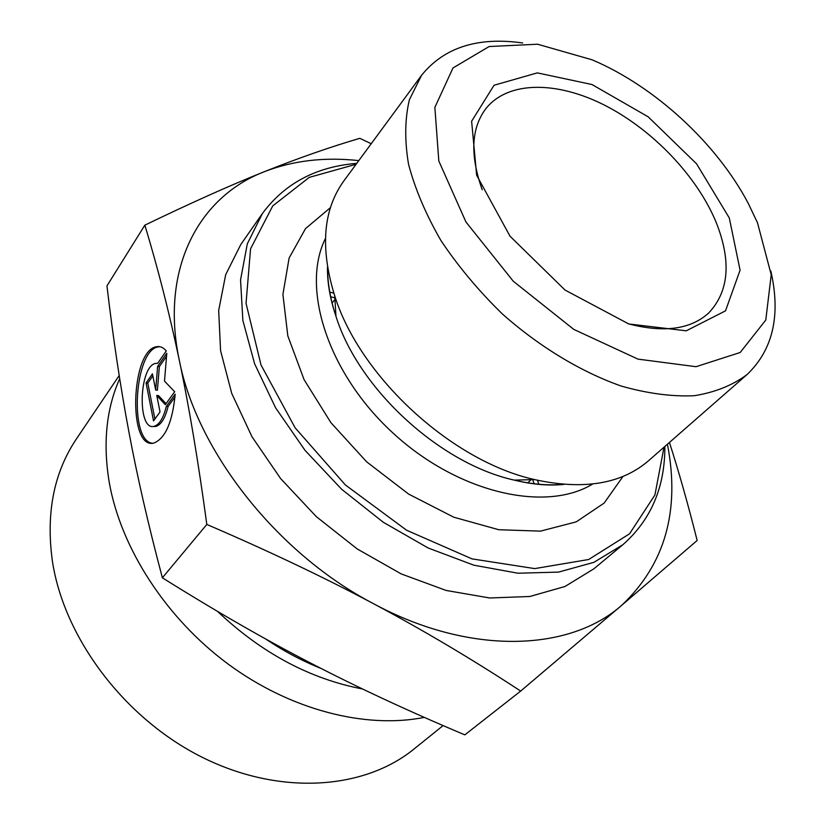 <?xml version="1.0" encoding="UTF-8"?>
<svg xmlns="http://www.w3.org/2000/svg" width="825" height="825" viewBox="0 0 825 825"><rect width="100%" height="100%" fill="white"/><g stroke="black" fill="none" stroke-linecap="round" stroke-linejoin="round"><path stroke-width="1.24" d="M175.178 394.175C172.477 422.194 165.34 438.498 153.77 443.087C127.669 449.903 130.876 349.676 156.688 346.696C160.143 346.067 163.35 347.48 166.289 350.934L157.647 363.33L155.894 363.392C139.033 365.269 136.981 430.928 153.986 426.36C159.318 424.823 163.432 418.151 166.33 406.354L175.178 394.175M159.895 346.706L158.431 346.861C134.403 349.357 128.71 441.251 152.512 443.242M174.983 397.021L168.094 406.478C165.196 418.275 161.071 424.937 155.739 426.473L153.45 426.442M166.33 406.354L168.094 406.478M160.04 411.933L153.532 420.905L146.066 382.944L152.439 373.828L155.678 390.029L157.606 366.434L166.784 353.306L164.505 381.119L174.683 391.741L165.309 404.662L156.76 395.484L160.04 411.933M156.76 395.484L158.513 395.618L166.031 403.673M166.537 356.338L159.359 366.589L157.42 390.173L155.678 390.029M157.606 366.434L159.359 366.589M152.852 375.87L147.799 383.089L154.894 419.028M146.066 382.944L147.799 383.089M522.679 42.962C477.809 36.64 444.108 47.407 421.585 75.271L409.396 99.722C404.827 118.913 404.539 140.456 408.55 164.33C415.13 189.152 425.958 214.603 441.035 240.704C458.37 266.588 478.83 291.029 502.435 314.026C539.447 346.789 580.821 371.776 621.06 386.007C647.398 393.504 671.808 396.743 694.268 395.722C715.151 392.349 732.786 385.254 747.161 374.457C773.035 349.656 780.924 315.171 770.828 270.992M757.463 222.678L771.22 274.766L765.786 320.038L740.211 352.481L696.042 366.702L637.962 359.123L573.777 329.392L513.253 281.212L465.939 221.966L438.817 161.009L434.868 107.384L453.007 67.949L489.122 46.54L537.549 44.22L592.154 59.823C654.741 86.398 716.409 143.055 748.162 203.187L757.463 222.678M729.279 217.924L696.568 163.814L648.161 116.81L591.999 84.532L537.322 72.878L494.041 85.253L471.622 121.244L476.654 175.23L510.025 236.218L565.042 290.06L628.774 323.967L686.266 330.815L725.505 310.839L740.087 270.167L729.279 217.924M421.585 75.271L343.829 180.953C322.998 209.859 319.966 248.191 334.754 295.948C360.051 376.922 451.78 461.216 534.61 479.593C583.45 490.298 621.38 484.048 648.419 460.845L747.161 374.457M358.803 160.607C324.503 156.863 292.968 160.576 264.217 171.744C297.918 158.287 329.773 147.149 359.793 138.322L371.219 143.725M669.436 442.458C678.779 471.457 688.019 504.137 697.156 540.488L621.813 605.22C665.063 564.269 680.274 510.603 667.435 444.211M179.314 360.308C169.403 313.222 157.915 268.177 144.839 225.173C190.987 202.888 230.783 185.078 264.217 171.744C198.949 196.804 159.813 268.641 179.314 360.308C196.938 451.213 277.221 553.637 373.777 603.838C324.328 577.49 268.672 551.018 206.817 524.442C198.33 461.845 189.162 407.127 179.314 360.308M520.678 691.072C472.323 659.35 423.349 630.269 373.777 603.838C470.157 655.772 569.735 651.564 621.813 605.22L520.678 691.072L464.836 734.858C409.056 711.387 357.947 687.617 311.52 663.537C265.196 639.643 215.48 611.057 162.37 577.799C148.283 524.772 137.105 475.994 128.813 431.444L128.793 431.3C120.367 386.43 113.087 337.951 106.961 285.883L144.839 225.173M206.817 524.442L162.37 577.799M356.782 163.36C316.119 166.702 284.656 183.439 262.371 213.562L240.859 244.406L225.689 274.653L218.677 310.52L220.574 350.677L231.743 393.422L252.007 436.786L280.624 478.572L316.284 516.615L357.204 548.945L401.259 573.932L446.17 590.463L489.71 597.981L529.887 596.485L565.022 586.472L593.887 568.807L622.803 544.768C650.946 520.018 664.96 487.255 664.868 446.459M664.012 447.202L654.916 494.99L629.558 533.796L588.679 559.505L534.724 568.6L472.024 558.886L406.591 530.227L345.376 484.956L295.103 427.783L261.02 365.001L246.046 303.342L250.563 248.81L272.735 205.91L309.262 177.375L356.111 164.268M262.371 213.562L247.314 243.839L240.549 279.892L242.859 320.43L254.585 363.722L275.55 407.746L304.982 450.295L341.519 489.153L383.316 522.287L428.206 548.017L473.839 565.187L517.966 573.22L558.556 572.107L593.917 562.32L622.803 544.768M622.978 476.438L604.158 503.064L576.242 521.864L540.468 531.135L498.774 529.722L453.791 517.213L408.643 494.093L366.64 461.814L330.928 422.689L304.085 379.655L287.822 335.888L282.903 294.453L289.121 258.029L305.498 228.628L330.443 207.632M482.223 189.771C469.848 155.09 471.137 127.968 486.069 108.405C508.396 80.623 557.236 80.984 605.096 105.445C653.029 130.02 697.29 176.437 716.244 222.554C731.517 261.288 729.011 291.431 708.706 312.984C690.484 329.515 663.568 333.083 627.959 323.699M119.687 378.685C106.208 408.983 102.754 443.716 109.333 482.883C121.028 548.305 166 618.142 228.278 664.187C290.658 710.088 365.527 729.083 424.318 717.389M443.097 725.587L413.964 749.059C363.918 789.803 279.706 796.012 202.104 757.237C124.575 718.534 64.154 638.189 52.418 561.32C45.777 513.439 53.79 472.632 76.436 438.89L119.192 375.53M592.659 484.028C545.511 512.861 457.968 492.999 393.04 433.084C327.865 373.447 300.682 287.894 325.442 238.477M563.465 484.358C548.13 485.698 531.702 484.275 514.181 480.109C439.89 463.671 358.617 388.988 335.971 316.346C330.33 299.238 327.535 282.985 327.577 267.589M217.542 611.397C261.597 653.039 309.942 678.913 362.588 688.999M534.177 483.873L532.702 479.645M334.868 297.856L330.526 296.742M329.618 292.132L333.826 293.112M537.508 480.274L538.838 484.388M321.121 668.477C301.981 660.877 283.439 651.007 265.495 638.859M559.886 484.739L559.711 483.997M328.247 271.312L327.494 271.188M156.688 346.696L158.431 346.861M153.986 426.36L155.739 426.473M534.61 479.593L514.181 480.109C532.373 484.543 548.965 485.977 563.97 484.399M334.754 295.948L335.971 316.346C330.01 298.598 327.185 282.181 327.494 267.094M527.66 482.924L531.104 479.686M332.021 303.157L334.96 299.444"/></g></svg>
